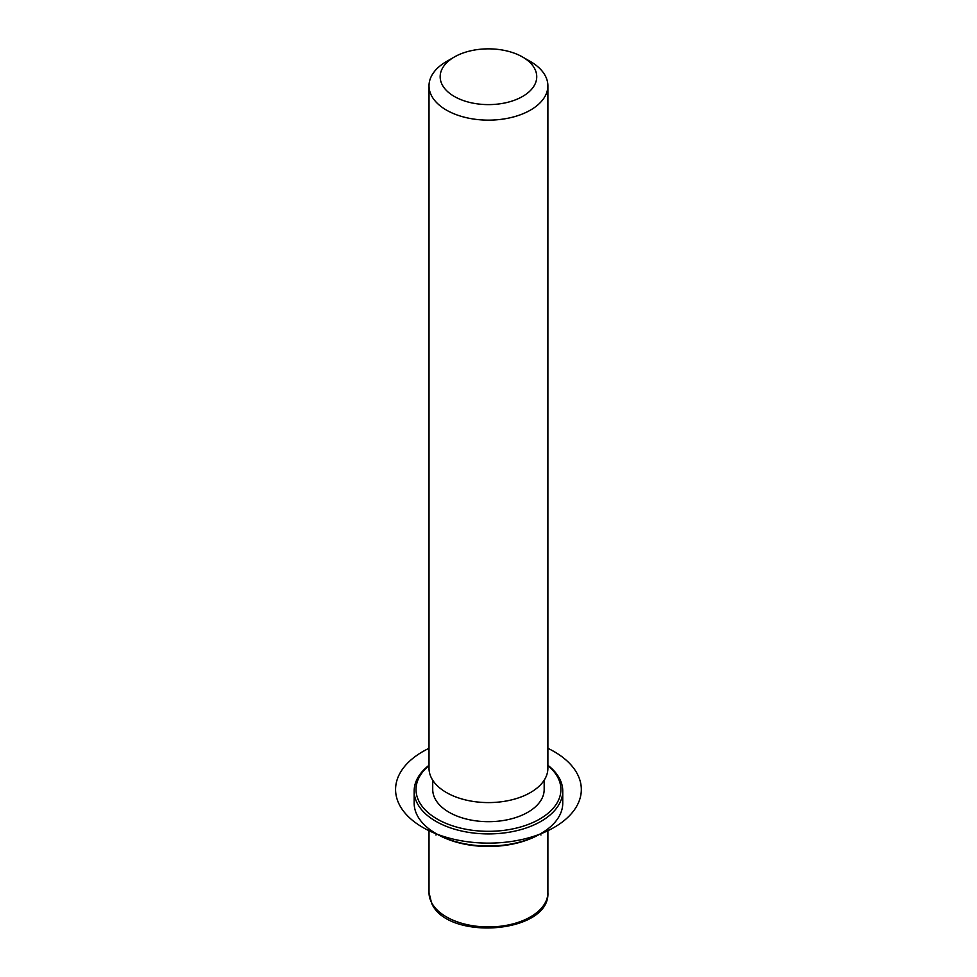 <?xml version="1.0" encoding="UTF-8"?>
<svg xmlns="http://www.w3.org/2000/svg" width="977" height="977" viewBox="0 0 977 977"><rect width="100%" height="100%" fill="white"/><g stroke="black" fill="none" stroke-linecap="round" stroke-linejoin="round"><path stroke-width="1.47" d="M544.177 780.208L544.177 789.501A55.726 32.168 180 0 1 496.377 821.352A55.726 32.168 180 0 1 434.985 798.563A55.726 32.168 180 0 1 432.726 789.501L432.726 780.208M522.597 57.02L530.474 61.563A59.438 34.317 180 0 1 545.484 76.169A59.438 34.317 180 0 1 547.889 85.829L547.889 768.276A59.438 34.317 180 0 1 496.902 802.239A59.438 34.317 180 0 1 431.419 777.936A59.438 34.317 180 0 1 429.013 768.276L429.013 85.829A59.438 34.317 180 0 1 446.428 61.563L454.305 57.02A48.288 27.881 180 0 1 522.597 57.02A48.288 27.881 180 0 1 534.785 68.878A48.288 27.881 180 0 1 502.044 103.489A48.288 27.881 180 0 1 442.117 84.584A48.288 27.881 180 0 1 454.305 57.02M547.889 85.829A59.438 34.317 180 0 1 496.902 119.792A59.438 34.317 180 0 1 431.419 95.49A59.438 34.317 180 0 1 429.013 85.829M540.989 834.993L539.67 834.236A72.432 41.816 180 0 1 437.232 834.236L435.913 834.993M547.889 765.284A74.289 42.89 180 0 1 559.736 778.938A74.289 42.89 180 0 1 562.752 791.016L562.752 803.155A74.289 42.89 180 0 1 540.989 833.479A74.289 42.89 180 0 1 435.913 833.479A74.289 42.89 180 0 1 417.167 815.233A74.289 42.89 180 0 1 414.163 803.155L414.163 791.016A74.289 42.89 180 0 1 429.013 765.284M547.889 765.602A72.432 41.816 180 0 1 557.965 777.729A72.432 41.816 180 0 1 508.846 829.632A72.432 41.816 180 0 1 418.95 801.274A72.432 41.816 180 0 1 429.013 765.602M562.752 791.016A74.289 42.89 180 0 1 499.015 833.479A74.289 42.89 180 0 1 417.167 803.094A74.289 42.89 180 0 1 414.163 791.016M429.013 748.309A92.864 53.613 0 0 0 422.785 827.421A92.864 53.613 0 0 0 554.118 827.421A92.864 53.613 0 0 0 554.118 751.594A92.864 53.613 0 0 0 547.889 748.309M547.889 828.887L547.889 892.624A59.438 34.317 180 0 1 496.902 926.599A59.438 34.317 180 0 1 431.419 902.284A59.438 34.317 180 0 1 429.013 892.624L429.013 828.887M547.889 892.624C550.271 933.45 448.003 941.376 431.675 903.371L429.013 892.624M539.67 834.236L540.989 833.479M437.232 834.236L435.913 833.479"/></g></svg>
